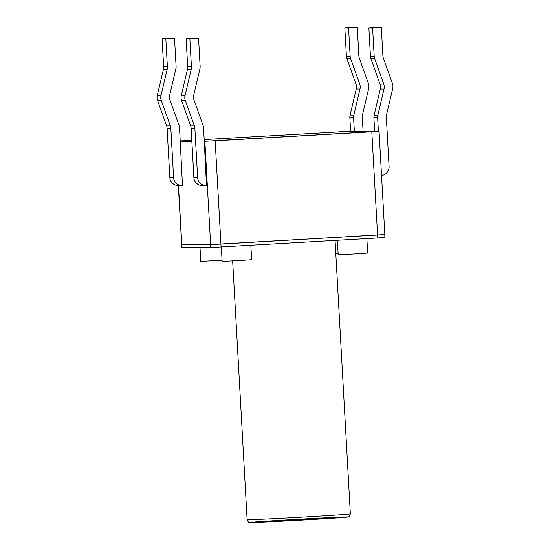 <?xml version="1.0" encoding="UTF-8"?>
<svg xmlns="http://www.w3.org/2000/svg" width="550" height="550" viewBox="0 0 550 550"><rect width="100%" height="100%" fill="white"/><g stroke="black" fill="none" stroke-linecap="round" stroke-linejoin="round"><path stroke-width="0.82" d="M338.126 253.619L335.823 253.763M204.332 141.336L379.074 131.278L215.174 140.834L379.074 131.278L215.174 140.834L371.821 131.773L377.596 235.008L210.643 244.571L181.651 244.53L181.816 247.479L210.808 247.521L377.761 237.958L385.007 237.462L384.697 234.506M204.236 139.576L350.082 131.237L379.074 131.278L371.821 131.773L377.596 235.008L384.842 234.513L220.949 244.069L210.643 244.571L181.651 244.53L178.351 185.577M191.861 141.322L180.297 141.309M180.276 140.972L191.806 140.298M222.09 260.336L200.784 261.387L200.008 247.507M371.821 131.773L377.596 235.008L371.821 131.773L377.596 235.008L384.842 234.513L379.074 131.278L350.082 131.237L379.074 131.278L350.082 131.237L379.074 131.278L384.842 234.513L220.949 244.069L210.643 244.571L181.796 244.537L181.961 247.486M339.776 131.739L350.082 131.237L339.776 131.739M366.877 238.59L367.689 253.048L354.283 253.956L338.188 254.698L337.384 240.295M250.841 245.3L251.646 259.758L238.246 260.666L222.152 261.408L221.347 247.005M377.761 237.958L377.596 235.008L384.842 234.513L220.949 244.069L377.596 235.008L210.643 244.571L181.796 244.537L210.643 244.571L181.796 244.537L178.496 185.577M215.174 140.834L220.949 244.069L215.174 140.834L220.949 244.069L215.174 140.834L220.949 244.069L210.643 244.571L210.808 247.521M381.542 175.464A8.566 8.429 -89.9 0 0 389.091 166.458L386.341 117.274A8.566 8.429 90.1 0 1 386.554 114.792L392.734 88.522A8.566 8.429 90.1 0 0 392.459 83.6L383.391 58.211A8.566 8.429 90.1 0 1 382.903 55.77L381.322 27.534L377.582 27.527L368.878 28.029L370.459 56.272A8.566 8.429 -89.9 0 0 370.947 58.706L380.016 84.102A8.566 8.429 90.1 0 1 380.291 89.017L374.117 115.294A8.566 8.429 -89.9 0 0 373.897 117.776L374.653 131.264M378.393 131.271L377.637 117.776A8.566 8.429 -89.9 0 1 377.85 115.301L384.031 89.024A8.566 8.429 90.1 0 0 383.756 84.109L374.688 58.713A8.566 8.429 -89.9 0 1 374.199 56.272L372.618 28.036L381.322 27.534M372.618 28.036L368.878 28.029M363.082 131.251L362.299 117.246A8.566 8.429 90.1 0 1 362.519 114.764L368.699 88.495A8.566 8.429 90.1 0 0 368.424 83.573L359.356 58.183A8.566 8.429 90.1 0 1 358.861 55.742L357.28 27.507L353.547 27.5L344.843 28.002L346.418 56.244A8.566 8.429 -89.9 0 0 346.913 58.678L355.981 84.074A8.566 8.429 90.1 0 1 356.256 88.99L350.075 115.266A8.566 8.429 -89.9 0 0 349.862 117.748L350.611 131.237M354.351 131.244L353.595 117.748A8.566 8.429 -89.9 0 1 353.815 115.273L359.996 88.997A8.566 8.429 90.1 0 0 359.721 84.081L350.653 58.685A8.566 8.429 -89.9 0 1 350.157 56.244L348.583 28.009L357.28 27.507M348.583 28.009L344.843 28.002M206.03 185.611A8.566 8.429 90.1 0 1 197.629 177.526L194.879 128.349A8.566 8.429 -89.9 0 0 194.384 125.909L185.316 100.512A8.566 8.429 -89.9 0 1 185.041 95.597L191.221 69.321L187.481 69.321L181.301 95.597A8.566 8.429 -89.9 0 0 181.576 100.512L190.644 125.902A8.566 8.429 -89.9 0 1 191.139 128.343L193.889 177.526A8.566 8.429 90.1 0 0 202.29 185.604L206.03 185.611A8.566 8.429 90.1 0 0 206.518 185.597L203.583 127.841A8.566 8.429 90.1 0 0 203.087 125.407L194.019 100.011A8.566 8.429 -89.9 0 1 193.744 95.095L199.925 68.819A8.566 8.429 90.1 0 0 200.138 66.344L198.564 38.101L189.86 38.603L191.441 66.846A8.566 8.429 -89.9 0 1 191.221 69.321M198.564 38.101L186.12 38.603L187.701 66.839A8.566 8.429 -89.9 0 1 187.481 69.321M189.86 38.603L186.12 38.603M181.995 185.584A8.566 8.429 90.1 0 1 173.587 177.499L170.837 128.322A8.566 8.429 -89.9 0 0 170.349 125.881L161.281 100.485A8.566 8.429 -89.9 0 1 161.006 95.569L167.186 69.293L163.446 69.293L157.266 95.569A8.566 8.429 -89.9 0 0 157.541 100.485L166.609 125.874A8.566 8.429 -89.9 0 1 167.097 128.315L169.847 177.499A8.566 8.429 90.1 0 0 178.255 185.577L181.995 185.584A8.566 8.429 90.1 0 0 182.483 185.57L179.541 127.813A8.566 8.429 90.1 0 0 179.053 125.379L169.984 99.983A8.566 8.429 -89.9 0 1 169.709 95.067L175.883 68.791A8.566 8.429 90.1 0 0 176.103 66.316L174.522 38.074L165.825 38.576L167.399 66.818A8.566 8.429 -89.9 0 1 167.186 69.293M174.522 38.074L162.085 38.576L163.659 66.811A8.566 8.429 -89.9 0 1 163.446 69.293M165.825 38.576L162.085 38.576M221.107 247.019L220.949 244.069L210.643 244.571L204.868 141.336M377.637 117.776L373.897 117.776M377.85 115.301L374.117 115.294M374.199 56.272L370.459 56.272M384.031 89.024L380.291 89.017M374.688 58.713L370.947 58.706M383.756 84.109L380.016 84.102M353.595 117.748L349.862 117.748M353.815 115.273L350.075 115.266M350.157 56.244L346.418 56.244M359.996 88.997L356.256 88.99M350.653 58.685L346.913 58.678M359.721 84.081L355.981 84.074M194.384 125.909L190.644 125.902M185.316 100.512L181.576 100.512M194.879 128.349L191.139 128.343M185.041 95.597L181.301 95.597M197.629 177.526L193.889 177.526M191.441 66.846L187.701 66.839M170.349 125.881L166.609 125.874M161.281 100.485L157.541 100.485M170.837 128.322L167.097 128.315M161.006 95.569L157.266 95.569M173.587 177.499L169.847 177.499M167.399 66.818L163.659 66.811M251.048 522.493A48.744 0.509 176.8 0 1 315.212 518.334A48.744 0.509 176.8 0 1 330.474 518.354A48.744 0.509 176.8 0 1 251.048 522.493M247.981 519.716A51.7 0.543 176.8 0 1 247.129 519.661C248.958 523.476 248.806 522.033 250.876 522.5L336.098 517.976C351.024 516.931 347.689 516.938 348.549 516.794C348.906 517.192 349.511 516.23 350.364 513.893A51.7 0.543 176.8 0 1 303.456 517.055A51.7 0.543 176.8 0 1 247.981 519.716M379.074 131.278L384.842 234.513M350.364 513.893L335.074 240.426M247.129 519.661L232.664 260.968"/></g></svg>
